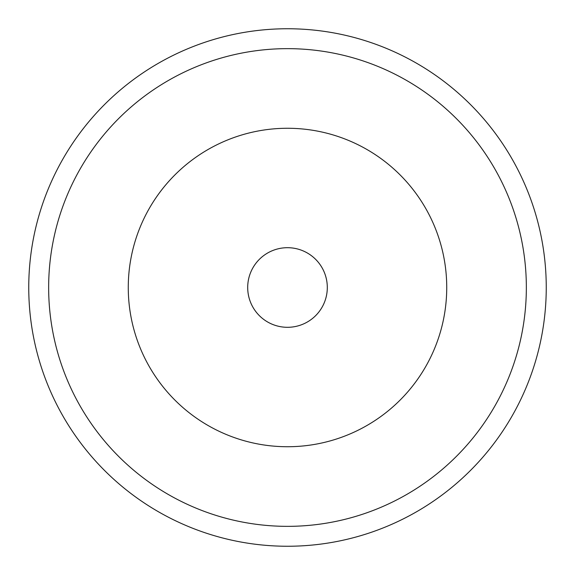 <?xml version="1.0" encoding="UTF-8"?>
<svg xmlns="http://www.w3.org/2000/svg" width="575" height="575" viewBox="0 0 575 575"><rect width="100%" height="100%" fill="white"/><g stroke="black" fill="none" stroke-linecap="round" stroke-linejoin="round"><path stroke-width="0.86" d="M327.304 287.5A39.804 39.804 0 0 1 287.5 327.304A39.804 39.804 0 0 1 247.696 287.5A39.804 39.804 0 0 1 287.5 247.696A39.804 39.804 0 0 1 327.304 287.5M128.268 287.5A159.232 159.232 0 0 0 287.5 446.732A159.232 159.232 0 0 0 446.732 287.5A159.232 159.232 0 0 0 287.5 128.268A159.232 159.232 0 0 0 128.268 287.5M546.25 287.5A258.75 258.75 0 0 1 287.5 546.25A258.75 258.75 0 0 1 28.75 287.5A258.75 258.75 0 0 1 287.5 28.75A258.75 258.75 0 0 1 546.25 287.5M48.652 287.5A238.848 238.848 0 0 1 287.5 48.652A238.848 238.848 0 0 1 526.348 287.5A238.848 238.848 0 0 1 287.5 526.348A238.848 238.848 0 0 1 48.652 287.5"/></g></svg>
